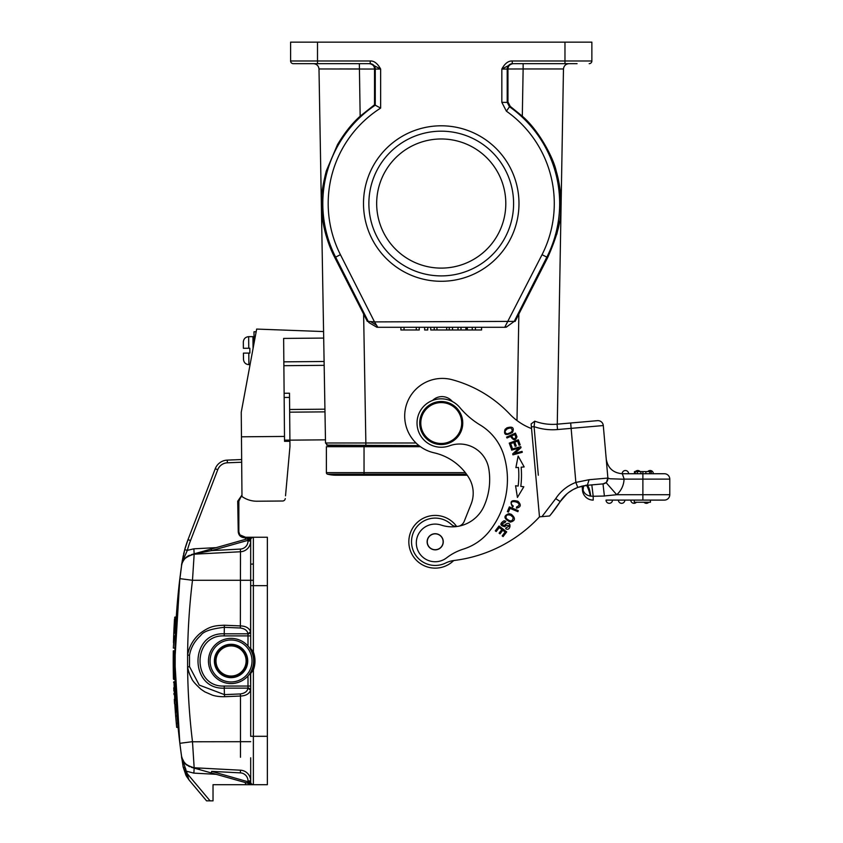 <?xml version="1.0" encoding="UTF-8"?>
<svg xmlns="http://www.w3.org/2000/svg" width="843" height="843" viewBox="0 0 843 843"><rect width="100%" height="100%" fill="white"/><g stroke="black" fill="none" stroke-linecap="round" stroke-linejoin="round"><path stroke-width="1.26" d="M505.547 327.284L504.651 327.284L505.147 326.483L506.548 327.105L504.651 327.284L377.822 327.284L374.513 321.9L514.241 321.383L506.422 327.042M368.918 321.446L368.96 322.616L368.222 321.383L374.513 321.9L340.424 254.691L335.619 257.126A118.431 118.431 0 0 1 375.261 105.196L375.261 69.052A5.385 5.374 90 0 0 369.877 63.668L293.29 63.668A2.687 2.687 0 0 1 290.603 60.981L290.603 42.15L317.505 42.15L317.505 60.981L370.225 60.981C374.081 60.759 377.559 63.446 380.636 69.052L318.991 68.957C318.57 65.796 316.778 64.036 313.617 63.668C316.778 64.036 318.57 65.796 318.991 68.957L325.524 442.996L365.862 442.996L365.862 445.631L363.249 445.631M637.772 470.51A3.224 3.224 -121 0 0 635.369 471.585A3.224 3.224 102.6 0 1 637.772 470.51A3.224 3.224 121.1 0 1 640.185 471.585M647.74 471.585A3.224 3.224 90 0 1 650.143 470.51A3.224 3.224 0 0 1 653.378 473.734M651.312 471.585L651.312 473.734L651.302 471.585L635.222 471.585L635.222 473.734M634.463 473.734L634.463 471.585L635.232 471.585L634.473 471.585L634.473 473.734L635.232 473.734M637.319 471.585L637.319 473.734M640.849 471.585L640.849 473.734M642.882 471.585L642.882 473.734L664.4 473.734A5.385 5.385 0 0 1 669.785 479.119L669.785 494.715A5.385 5.385 0 0 1 664.4 500.099L606.033 500.099A3.224 3.224 0 0 0 609.257 503.324A3.224 3.224 0 0 1 606.033 500.099M645.875 473.734L645.875 471.585M648.783 502.249A3.224 3.224 -90 0 1 646.381 503.324A3.224 3.224 0 0 1 643.978 502.249M636.412 502.249A3.224 3.224 -90 0 1 634.01 503.324A3.224 3.224 0 0 1 630.785 500.099L624.863 500.099A3.224 3.224 -90 0 1 621.639 503.324A3.224 3.224 0 0 1 618.404 500.099L612.492 500.099A3.224 3.224 -90 0 1 609.257 503.324A3.224 3.224 -90 0 0 612.492 500.099M650.417 502.249L634.273 502.249L634.273 500.099L650.417 500.099L650.417 502.249M522.049 451.384L514.715 453.408L521.016 447.633L520.753 446.664L511.416 449.235L511.659 450.141L519.003 448.128L512.692 453.892L512.955 454.862L522.291 452.291L522.049 451.384M505.368 522.186L501.796 524.072L505.821 521.29L505.389 522.154M505.821 521.29L504.114 520.721C499.657 523.545 499.846 525.526 504.715 526.675L506.211 525.484C510.047 525.2 510.026 525.948 506.137 527.729L505.652 528.656C510.963 532.154 511.996 519.446 505.305 524.599L504.125 525.568L501.764 524.072M513.197 517.507C512.618 521.722 510.268 521.986 506.148 518.308C505.589 515.21 507.149 514.219 510.816 515.326L513.218 517.497M508.993 513.629C503.197 515.811 503.65 518.645 510.331 522.123C515.41 520.805 515.758 518.203 511.353 514.335L508.993 513.629M507.128 433.86C504.356 432.817 504.451 431.11 507.433 428.729L510.531 427.854C513.535 430.351 512.396 432.343 507.128 433.86M505.052 429.372C503.45 435.009 505.948 436 512.544 432.354C514.42 427.696 512.565 426.189 506.97 427.833L505.052 429.372M499.267 527.539L501.88 529.552L499.119 533.155L500.015 533.84L502.786 530.247L505.136 532.049L502.186 535.895L503.081 536.591L506.696 531.891L499.024 525.99L495.294 530.837L496.2 531.533L499.267 527.539M511.817 504.715C508.002 498.382 525.315 503.05 516.506 507.033L516.453 508.139C520.932 507.17 521.448 504.883 517.981 501.29C511.227 499.562 509.446 501.48 512.649 507.033L513.303 506.106L511.806 504.715M522.86 467.054L521.153 467.201A93.341 93.341 0 0 1 520.816 486.39L523.83 486.759L517.423 497.433L515.568 485.758L518.15 486.063A90.654 90.654 0 0 0 518.477 467.433L516.991 467.559M515.884 467.654L518.139 456.052L524.177 466.938L521.153 467.201M511.121 448.307L512.196 447.928L510.647 443.65L513.745 442.533L515.136 446.379L516.211 446L514.82 442.143L517.613 441.131L519.088 445.252L520.163 444.862L518.35 439.825L509.246 443.112L511.121 448.307M508.424 512.07L509.994 508.34L517.865 511.669L518.287 510.668L509.362 506.896L507.37 511.627L508.424 512.07M515.863 437.106C514.515 439.582 513.102 439.182 511.638 435.926L514.799 434.514L515.905 437.096M515.442 433.144L506.601 437.106L507.001 438.002L510.595 436.389C513.471 440.689 515.589 440.815 516.959 436.769L515.431 433.154M419.803 424.914A21.518 21.518 0 0 1 439.361 401.605A21.518 21.518 0 0 1 462.67 421.163A21.518 21.518 0 0 1 443.112 444.482A21.518 21.518 0 0 1 419.803 424.914M443.018 443.407A20.443 20.443 0 0 1 420.868 424.819A20.443 20.443 0 0 1 439.456 402.669A20.443 20.443 0 0 1 461.606 421.258A20.443 20.443 0 0 1 443.018 443.407M428.16 545.442A7.935 7.935 0 0 1 431.532 534.747A7.935 7.935 0 0 1 442.238 538.108A7.935 7.935 0 0 1 438.866 548.814A7.935 7.935 0 0 1 428.16 545.442M443.239 541.08A8.072 8.072 0 0 1 443.239 541.132A8.072 8.072 0 0 0 434.556 533.735A8.072 8.072 0 0 0 427.148 542.428A8.072 8.072 0 0 0 435.842 549.826A8.072 8.072 0 0 0 443.239 541.132M463.397 549.088A53.794 53.794 0 0 0 446.642 557.824A18.831 18.831 0 0 1 416.368 544.42A18.831 18.831 0 0 1 441.068 525.052A34.963 34.963 0 0 0 484.051 506.053A65.417 65.417 0 0 0 488.782 468.74A29.589 29.589 0 0 0 449.498 445.799A24.205 24.205 0 0 1 417.106 424.977A24.205 24.205 0 0 1 459.835 407.548A80.696 80.696 0 0 0 480.173 424.998A53.794 53.794 0 0 1 503.935 455.631A83.172 83.172 0 0 1 489.414 531.195A53.794 53.794 0 0 1 463.397 549.088M409.055 545.21A26.365 26.365 0 0 1 456.674 526.496A26.365 26.365 0 0 0 409.055 545.2A26.365 26.365 0 0 0 453.713 560.542M538.329 475.22L534.083 426.642L534.757 421.173L534.083 426.642L531.396 426.874L531.143 423.924L534.757 421.173A51.107 51.107 0 0 0 557.054 424.187L581.923 422.016L557.276 424.177L563.472 68.957L523.134 68.957L563.472 68.957C563.904 65.796 565.695 64.036 568.856 63.668C565.695 64.036 563.904 65.796 563.472 68.957C563.904 65.796 565.695 64.036 568.856 63.668M464.177 521.417A8.072 8.072 0 0 1 459.119 526.116A8.072 8.072 0 0 0 464.177 521.417L471.089 504.135A29.589 29.589 0 0 0 468.803 477.633A55.037 55.037 0 0 0 434.061 452.807A37.661 37.661 0 0 1 404.84 419.361A37.661 37.661 0 0 1 452.175 379.719A123.731 123.731 0 0 1 509.667 414.008A59.179 59.179 0 0 0 531.543 428.581M531.396 426.874L539.488 516.864A139.875 139.875 0 0 1 453.418 560.574A26.902 26.902 0 0 0 445.641 563.019A23.667 23.667 0 0 1 411.616 543.84A23.667 23.667 0 0 1 451.226 524.357A8.072 8.072 0 0 0 456.99 526.485M551.385 513.798L560.237 501.564L555.727 498.634L541.954 516.633L549.594 515.979A146.872 146.872 0 0 0 560.237 501.564A146.872 146.872 0 0 1 549.594 515.979M550.69 514.651L551.859 513.208M556.095 507.623L559.994 501.943M577.908 487.391L573.809 489.225M582.871 485.937L582.882 489.203M583.43 485.821L582.966 489.646M585.643 485.452L602.998 483.893A5.385 5.385 0 0 0 607.887 478.065A5.385 5.385 0 0 1 602.998 483.893L593.472 484.725M573.957 489.14L575.98 488.181M582.987 485.916L587.35 485.273L578.372 487.222M534.083 426.642A56.492 56.492 0 0 0 557.518 429.551L557.054 424.187L597.466 420.657A5.385 5.385 0 0 1 603.293 425.546L607.887 478.065A5.385 5.385 0 0 1 606.644 481.996A5.385 5.385 0 0 0 607.887 478.065L606.454 482.217M590.69 496.127L593.209 496.285L590.69 496.127C589.984 490.394 588.867 486.769 587.339 485.262L585.664 485.452L587.339 485.262L589.099 479.709L575.864 482.417L571.132 428.36L557.518 429.551M560.237 501.564L566.812 493.998A36.049 36.049 0 0 1 577.761 487.444A36.049 36.049 0 0 0 560.237 501.564L561.143 500.236M539.267 516.875L541.954 516.633M471.089 504.135A29.589 29.589 0 0 0 473.092 490.573M356.958 445.631L362.153 445.631L356.958 445.631M326.673 445.104L419.024 445.631L362.153 445.631L362.153 446.706M332.184 445.631L332.226 446.706L332.184 445.631M420.446 446.706L326.378 446.706L326.378 472.638L326.378 446.706M364.039 446.706L364.039 475.22L336.062 475.22A35.511 35.511 0 0 1 327.611 474.198A1.612 1.612 0 0 1 326.378 472.638L465.336 472.638M466.516 474.198L327.611 474.198A35.511 35.511 0 0 0 344.513 474.198M505.147 326.483L542.049 254.691A113.046 113.046 0 0 0 506.39 111.16L501.838 102.361L501.838 69.052L512.249 63.668L577.076 63.668M376.926 327.284L368.949 322.616M334.987 63.668L305.398 63.668L334.987 63.668M589.183 63.668A2.687 2.687 0 0 0 591.87 60.981A2.687 2.687 0 0 1 589.183 63.668A2.687 2.687 0 0 0 591.87 60.981A2.687 2.687 0 0 1 589.183 63.668M556.686 234.502L556.896 233.732M556.917 233.659L558.719 225.913M558.825 225.387L559.478 221.677M560.584 194.944L559.847 188.158M559.805 187.873L559.51 185.892M556.506 172.109L556.306 171.424M523.134 63.668L513.25 63.668L523.134 63.668L523.134 68.957L507.95 69C508.15 65.849 509.92 64.079 513.25 63.668L512.597 63.668A5.385 5.374 -90 0 0 507.212 69.052L507.95 69L507.96 101.95L510.226 106.366L522.312 116.197C539.067 130.496 553.63 158.336 556.243 171.213C559.71 182.952 560.669 194.143 560.848 199.275C559.9 209.991 564.473 219.686 547.687 257.558L518.856 314.06L517.001 420.552M512.249 60.981L564.968 60.981L564.968 63.668L512.249 63.668L512.249 60.981C508.255 60.833 504.788 63.531 501.838 69.052L507.212 69.052L507.212 102.372L507.96 101.95M564.968 42.15L564.968 60.981L591.87 60.981L591.87 42.15L317.505 42.15M358.897 68.957L339.666 68.936M359.339 63.668L369.223 63.668C372.638 64.11 374.408 65.891 374.524 69L374.513 104.795L360.161 116.197L359.339 63.668M374.513 104.795L380.636 108.104A113.046 113.046 0 0 0 340.424 254.691M416.01 442.996L365.862 442.996L363.618 314.06L334.787 257.558C326.884 242.584 322.985 224.48 322.5 218.263C321.573 210.476 321.288 204.122 321.626 199.18C321.51 193.31 323.059 183.911 326.283 171.013L337.516 144.617C344.545 132.867 352.089 123.394 360.161 116.197M363.618 314.06L367.337 321.383L368.222 321.383L335.619 257.126L334.787 257.558M370.225 60.981L370.225 63.668L380.636 69.052L380.636 108.104M325.999 235.25L325.788 234.502M321.91 212.742L321.836 211.888M321.626 199.19L321.752 196.967M363.502 203.542A77.735 77.735 0 0 1 480.11 136.218A77.735 77.735 0 0 1 480.11 270.866A77.735 77.735 0 0 1 363.502 203.542M510.226 106.366L509.488 106.766A118.431 118.431 0 0 1 546.854 257.126L514.241 321.383L515.136 321.383L518.856 314.06M452.396 401.563A13.446 13.446 0 0 0 432.585 400.425A24.205 24.205 0 0 0 417.106 424.977A24.205 24.205 0 0 0 449.498 445.799M441.068 525.052A18.831 18.831 0 0 0 416.368 544.42M555.727 498.634A41.423 41.423 0 0 1 575.864 482.417L577.761 487.444L578.878 487.054M581.375 486.306L582.134 486.116L582.492 490.278L583.071 490.226L583.598 485.789M583.124 490.363L583.619 491.511M587.35 485.273L585.832 485.431C586.486 483.355 589.963 492.639 590.269 496.063C586.633 495.378 584.231 493.429 583.071 490.226M591.807 484.873L590.985 484.946L591.807 484.873L593.209 496.274L604.399 496.032L602.998 483.893L591.807 484.873M603.915 483.734L606.075 482.586L616.718 494.715L603.282 496.063M606.222 459.045L606.296 459.909M602.998 483.893L606.075 482.586A5.385 5.385 0 0 0 607.898 478.234A5.385 5.385 0 0 1 606.075 482.586M593.209 500.099A10.759 10.759 52.5 0 1 582.492 490.278A10.759 10.759 52.5 0 0 593.209 500.099L593.209 496.274M642.882 500.099L642.882 494.715L616.718 494.715A21.518 21.518 0 0 0 624.041 479.224L609.9 478.761L607.887 478.023L606.338 460.362M606.159 457.623L606.222 459.014C607.792 468.044 613.156 472.955 622.303 473.734L624.168 479.109L642.882 479.119L642.882 494.715L669.785 494.715A5.385 5.385 0 0 1 664.4 500.099M622.176 473.734L622.176 473.734A3.224 3.224 90 0 1 625.401 470.51A3.224 3.224 0 0 1 628.625 473.734M622.303 473.734L642.882 473.734L642.882 479.119L669.785 479.119A5.385 5.385 0 0 0 664.4 473.734M368.876 203.542A72.361 72.361 0 0 0 477.412 266.209A72.361 72.361 0 0 0 477.412 140.876A72.361 72.361 0 0 0 368.876 203.542M441.237 268.106A64.553 64.553 0 0 0 497.149 171.266A64.553 64.553 0 0 0 385.325 171.266A64.553 64.553 0 0 0 441.237 268.106M475.399 327.284L475.399 329.971L481.585 329.971L481.585 327.284L451.627 327.284M475.399 329.971L472.259 329.971L472.259 327.284M472.259 329.971L466.632 329.971L466.632 327.284M466.632 329.971L465.894 329.971L465.894 327.284M465.894 329.971L460.995 329.971L460.995 327.284M460.995 329.971L458.012 329.971L458.012 327.284M458.012 329.971L451.627 329.971M434.229 327.284L430.72 327.284L430.72 329.971L434.229 329.971L434.229 327.284L452.522 327.284L452.522 329.971L434.229 329.971M436.948 329.971L436.948 327.284M446.685 329.971L446.685 327.284M449.245 329.971L449.245 327.284M427.738 327.284L424.651 327.284L424.651 329.971L427.738 329.971L427.738 327.284M404.05 327.284L400.889 327.284L400.889 329.971L404.05 329.971L404.05 327.284L419.245 327.284L419.245 329.971L404.05 329.971M416.284 329.971L416.284 327.284M243.416 353.133L248.801 353.08L243.416 353.133L243.511 359.582L243.416 353.133L249.876 353.069L243.416 353.133L243.469 358.97L243.416 353.133L249.876 353.069L249.834 348.233L243.374 348.285L243.321 342.448L243.374 348.285L248.759 348.243L243.374 348.285M243.353 341.836L243.321 342.448L243.353 341.836M243.511 359.582L243.469 358.97M247.189 660.975A16.143 16.143 0 0 0 231.045 644.832A16.143 16.143 0 0 0 214.912 660.975A16.143 16.143 0 0 0 231.045 677.119A16.143 16.143 0 0 0 247.189 660.975A16.143 16.143 0 0 0 231.045 644.832A16.143 16.143 0 0 0 214.912 660.975M254.091 342.932C254.028 336.062 254.028 336.062 254.091 342.932L253.985 331.784L256.156 331.763M174.143 625.548L174.09 626.433L174.143 625.548M174.28 622.914A679.974 679.974 93.1 0 0 174.048 627.308M173.943 629.637A679.974 679.974 92.5 0 0 173.795 632.808L174.027 627.856A679.974 679.974 -87.2 0 1 174.301 622.598L174.301 622.598M173.795 632.808L174.037 627.592M174.459 627.835L174.216 633.262M175.744 625.717A678.362 678.362 0 0 1 175.797 624.779M175.502 714.042L174.585 700.596L175.987 700.586A678.362 678.362 0 0 0 176.24 704.685L176.745 711.892L175.344 711.998A679.764 679.764 0 0 0 175.671 716.076L176.303 723.347A679.764 679.764 0 0 0 176.682 727.383L178.084 727.351L179.844 743.305L174.828 660.975A678.362 678.362 0 0 1 174.912 650.754L174.828 660.975L179.844 578.646L181.551 565.727A13.446 13.446 0 0 1 186.861 556.801M176.24 704.685L174.849 704.78L175.344 711.998M174.596 700.67A679.764 679.764 0 0 0 174.849 704.78M178.073 727.277L176.682 727.383M176.745 711.892A678.362 678.362 0 0 0 177.062 715.96L177.694 723.21L176.303 723.347M177.694 723.21A678.362 678.362 0 0 0 178.073 727.267M177.062 715.96L175.671 716.076M174.701 703.747L174.585 700.575L175.987 700.491L174.585 700.575M176.061 720.502L176.292 723.315M173.468 642.514L173.679 635.875M173.7 635.422L174.153 625.211M174.153 625.285L174.079 626.739M174.027 638.098L173.458 642.672M173.774 633.493L174.027 627.698C173.468 640.901 173.468 640.891 174.027 627.687L174.353 621.67M174.385 621.112L174.459 619.837M174.122 635.77L173.342 648.056L174.954 648.088M173.226 658.067L173.215 660.975A679.974 679.974 -90.7 0 0 173.458 679.089L175.081 679.511L175.038 677.677M173.289 650.859L173.279 651.987L173.721 650.754A679.553 679.553 -90.7 0 0 173.9 679.511L175.081 679.511L173.458 679.089A679.974 679.974 -90.7 0 1 173.215 660.975L173.226 664.01M173.247 654.979L173.279 651.428M173.289 651.186A679.974 679.974 -90.7 0 0 173.215 660.975A679.974 679.974 -90.7 0 1 173.289 651.186L174.912 650.754L174.828 660.975A678.362 678.362 0 0 0 175.081 679.511M173.268 669.152L173.215 661.481M174.975 675.232L174.912 650.754M174.459 636.022L175.291 636.022L175.186 638.098L175.65 627.698C176.429 613.335 176.429 613.335 175.65 627.719C176.208 617.371 176.208 617.371 175.65 627.719L174.459 627.708C173.858 641.555 173.858 641.555 174.459 627.719C175.207 613.346 175.207 613.335 174.459 627.708L174.459 619.436M173.742 687.814L173.784 688.647M174.385 700.849L174.554 703.663M175.481 710.786L174.301 699.321M174.048 694.621L173.985 693.273M173.848 690.354L173.816 689.595M173.553 682.219C175.397 719.943 175.397 719.943 173.553 682.219L173.964 681.776L173.553 682.219M174.807 700.554L173.964 681.776L175.144 681.776L175.228 637.814M241.656 459.54L227.262 460.12A13.446 13.446 0 0 0 215.25 468.74L188.021 539.604A107.598 107.598 0 0 0 184.722 549.657L188.021 539.604L190.529 540.574A104.901 104.901 0 0 0 187.315 550.374L182.351 561.923L181.551 565.727L184.722 549.657L187.315 550.374L193.879 548.814L216.114 547.644M182.351 561.923L183.068 556.549M184.649 549.921L183.584 554.157L184.649 549.921M182.404 560.026L182.004 562.576M183.247 767.372L181.551 756.224L186.925 773.252L210.086 800.85L213.026 800.85L213.026 784.707L253.374 784.707A2.687 2.687 0 0 1 250.687 782.019A2.687 2.687 0 0 0 253.374 784.707A2.687 2.687 0 0 1 250.687 782.019L250.687 780.934A10.759 10.759 0 0 0 240.487 770.196L194.164 767.762L240.487 770.196L194.164 767.762L192.489 741.671L179.833 743.305L181.013 752.388M181.635 756.835L183.194 767.193L187.599 775.328L186.609 771.25L193.879 773.136L194.143 768.099M185.871 769.364L185.186 767.72L183.216 767.183L186.377 776.108L189.138 780.081L184.996 770.892M187.599 775.328L188.115 777.056M183.226 767.214L186.377 776.108L189.138 780.081L206.567 800.85L210.086 800.85M207.694 800.85L206.567 800.85M240.487 564.684L240.487 551.754L194.164 554.188L192.489 580.279A664.01 663.104 -90 0 0 187.599 654.969C189.317 646.065 193.605 638.773 200.455 633.093C210.097 626.086 214.554 625.654 224.375 625.232L240.487 625.917C245.713 626.043 249.085 627.982 250.613 631.713L250.687 539.931A2.687 2.687 0 0 1 252.647 537.339L248 540.331L211.688 550.574L240.35 549.078L240.487 551.754A10.759 10.759 0 0 0 250.687 541.016L248 541.016L250.687 541.016A10.759 10.759 0 0 1 240.487 551.754A10.759 10.759 0 0 0 250.687 541.016L250.687 539.931A2.687 2.687 0 0 1 253.374 537.244L267.357 537.244L267.357 784.707L249.528 784.707M250.687 784.053L247.895 783.273M252.647 784.612L248.97 783.579L252.647 784.612L248.885 782.019L248.97 783.579L250.013 783.864M199.506 768.995L196.293 768.363M191.213 767.278L211.245 772.926L211.688 771.377L248.885 782.019L250.687 782.019L250.687 780.934A10.759 10.759 0 0 0 240.487 770.196A10.759 10.759 0 0 1 250.687 780.934A10.759 10.759 0 0 0 240.487 770.196A10.759 10.759 0 0 1 250.687 780.934L250.687 757.794M248 781.619L247.557 783.179L211.245 772.926L247.557 783.179L248 780.934A8.072 8.072 0 0 0 240.35 772.873L211.688 771.377M251.425 784.264L250.308 783.948M244.228 537.244L245.598 537.244L239.865 534.873L238.854 531.859L239.865 534.873L244.228 537.244L253.364 537.244A2.687 2.687 0 0 0 250.687 539.931L248.885 539.931L250.687 539.931A2.687 2.687 0 0 1 253.374 537.244L245.598 537.244L253.374 537.244A2.687 2.687 0 0 0 250.687 539.931L248.885 539.931L248.97 538.371L211.245 549.025L247.547 538.782M211.688 550.574L194.153 553.999L211.688 550.574L211.245 549.025L191.213 554.673L211.245 549.025M248 675.917L248 686.054L250.687 686.054L250.687 673.473L253.374 669.964A25.827 25.827 0 0 0 253.374 651.987L250.687 648.478L250.687 539.931A2.687 2.687 0 0 1 252.647 537.339L247.557 538.772L248 540.331L247.557 538.772M249.907 538.108L251.319 537.718M250.951 537.813L249.444 538.245M193.795 553.946L191.213 554.673M189.517 655.306L187.599 654.969L187.599 666.982C188.389 671.281 189.77 675.148 191.73 678.594C192.299 680.564 195.365 684.105 200.94 689.237L204.891 691.892L212.499 695.19C216.04 696.286 220.065 696.792 224.586 696.708L224.428 694.621L240.35 693.947C244.913 693.283 247.442 691.355 247.947 688.141L248 686.054L224.249 686.054C191.972 687.445 191.972 634.537 224.227 635.896L248 635.896L247.947 633.81C247.442 630.606 244.913 628.667 240.35 628.003L224.227 627.318C211.024 628.783 203.174 631.523 200.676 635.517C194.522 641.133 190.803 647.73 189.517 655.306L189.517 666.644L199.243 685.085L224.428 694.621L224.249 688.151C189.264 689.743 189.243 632.229 224.227 633.799L224.375 625.232M250.687 541.016L250.687 580.279L250.687 541.016L248 541.016L250.687 541.016M238.253 532.165L237.715 501.195L238.854 501.195L240.782 497.17L241.973 496.369L240.771 497.18L238.854 501.195L238.854 523.672M237.715 501.195L241.962 495.062M238.854 521.501L238.854 531.859L239.802 534.915L238.843 531.859L238.242 531.859C238.717 535.389 240.708 537.339 244.228 537.697L244.228 537.223M244.228 537.697L250.086 537.434M253.374 564.009L250.687 564.157L253.374 564.009M250.687 585.653L253.374 585.653L253.374 651.987L252.363 652.366A24.742 24.742 0 0 1 252.363 669.584L253.374 669.964L253.374 736.297L250.687 736.297L250.687 673.473A1.075 1.075 0 0 1 250.824 672.956A24.742 24.742 0 0 0 252.183 670.08M251.92 651.249A24.742 24.742 0 0 1 252.363 652.366L250.824 648.994A1.075 1.075 0 0 1 250.687 648.478L250.824 648.994A1.075 1.075 0 0 1 250.687 648.478L249.876 648.478M249.876 673.473L250.687 673.473L252.363 669.584M248 687.677L250.687 689.289L250.613 690.238C249.149 693.905 245.777 695.833 240.487 696.033L240.487 757.267M224.249 686.054L224.249 688.141L247.947 688.141L250.613 690.238M195.513 768.489L209.032 772.304M252.247 537.276L253.237 537.244M181.856 563.577L181.551 565.727C181.445 560.5 185.65 556.654 194.164 554.178L194.164 554.188C185.65 556.654 181.445 560.5 181.561 565.727L178.748 588.14M181.466 755.707L179.844 743.305C173.163 688.415 173.163 633.536 179.844 578.646L176.029 620.68L176.229 617.361L174.596 617.74M181.593 756.54L181.551 756.245C181.445 761.45 185.65 765.296 194.164 767.773L194.153 767.952M186.872 765.149A13.446 13.446 0 0 1 181.593 756.477A13.446 13.446 0 0 0 186.872 765.149L183.374 761.303L182.109 758.574M187.778 776.414L188.368 778.047M184.501 762.904L181.846 757.678L184.501 762.904M174.828 662.05L174.912 671.65M178.716 733.442L179.696 742.061M183.268 555.579L182.035 562.376M174.406 620.701L174.037 627.487M174.027 627.687L174.185 624.705L174.027 627.687M174.512 619.089L174.417 620.596M173.7 635.179L173.69 635.717M175.839 623.999L175.934 622.26M175.291 636.022L175.333 634.726M324.934 409.182L289.634 409.487M284.112 393.27L289.497 393.217L289.96 446.463L285.524 495.821M289.665 412.174L324.976 411.869M289.908 440.151L325.472 439.835M257.083 501.227L282.616 501.005L257.083 501.227A25.827 25.827 0 0 1 241.983 496.516L241.246 412.238L256.662 329.076L323.575 331.562M323.691 338.075L283.638 338.422L284.491 436.432L241.456 436.811M283.88 365.693L324.165 365.335M289.918 441.279L284.534 441.321L284.491 436.432M282.616 501.005A2.687 2.687 0 0 0 285.271 498.561M214.375 660.975A16.681 16.681 0 0 0 231.045 677.656A16.681 16.681 0 0 0 247.726 660.975A16.681 16.681 0 0 0 231.045 644.294A16.681 16.681 0 0 0 214.375 660.975M208.453 660.975A22.592 22.592 0 0 0 231.045 683.568A22.592 22.592 0 0 0 253.648 660.975A22.592 22.592 0 0 0 231.045 638.383A22.592 22.592 0 0 0 208.453 660.975M376.6 325.293L370.541 321.573M649.805 473.734L649.805 471.585M589.099 479.709L607.887 478.065M603.293 425.546L571.132 428.36L570.669 422.996M328.222 445.631L365.862 445.631L327.99 445.631L325.524 442.996M419.024 445.631L365.862 445.631M506.39 111.16L509.488 106.766L507.212 102.372L501.838 102.361M547.687 257.558L542.049 254.691M523.134 68.957L522.312 116.197M318.991 68.957C318.57 65.796 316.778 64.036 313.617 63.668M290.603 60.981L317.505 60.981L317.505 63.668M467.317 329.971L467.317 327.284M246.114 660.975A15.069 15.069 0 0 0 231.045 645.907A15.069 15.069 0 0 0 215.987 660.975A15.069 15.069 0 0 0 231.045 676.044A15.069 15.069 0 0 0 246.114 660.975M255.155 337.158L254.038 337.168M173.795 675.232A679.553 679.553 89.3 0 0 173.9 679.511M241.678 462.227L227.368 462.807A10.759 10.759 0 0 0 217.757 469.699L190.529 540.574M227.368 462.807L227.262 460.12M215.25 468.74L217.757 469.699M194.143 553.851L193.879 548.814M240.35 549.078A8.072 8.072 0 0 0 248 541.016A8.072 8.072 0 0 1 240.35 549.078M240.487 551.754L240.35 628.003M224.227 633.81L247.947 633.81L250.613 631.713M248 646.033L248 635.896L250.687 635.896M248 634.273L250.687 632.608M179.844 578.646L192.489 580.279L253.374 580.279M248 540.331L248 541.016M245.324 539.404A8.072 8.072 0 0 1 245.629 537.676M250.687 648.478L250.36 649.247M250.687 686.054L250.36 672.703M253.374 784.707L253.374 736.297L267.357 736.297M267.357 585.653L253.374 585.653L253.374 537.244L252.426 537.244M224.227 635.896L224.227 633.799M240.35 693.947L240.487 696.033L224.586 696.708M250.687 741.671L191.603 741.777M248 780.934L250.687 780.934A10.759 10.759 0 0 0 240.487 770.196L240.35 772.873M240.487 770.196A10.759 10.759 0 0 1 250.687 780.934M245.766 784.707A8.072 8.072 0 0 1 245.324 782.546M189.527 666.644L187.599 666.982A664.01 663.104 -90 0 0 192.489 741.671A664.01 663.104 -90 0 1 187.599 667.024M216.114 774.306L193.879 773.136M324.102 361.489L283.838 361.847M289.908 440.088L284.523 440.141M284.154 397.453L289.528 397.411M253.058 348.475L252.953 336.642L254.038 337.706M248.801 353.08L248.896 364.65C245.777 364.418 243.975 362.732 243.479 359.582C243.975 362.732 245.777 364.418 248.896 364.65L250.065 364.64M252.953 336.642L248.653 336.673L248.759 348.243M210.065 660.975A20.98 20.98 0 0 1 231.045 639.995A20.98 20.98 0 0 1 252.025 660.975A20.98 20.98 0 0 1 231.045 681.955A20.98 20.98 0 0 1 210.065 660.975M559.91 502.08L556.085 507.644M572.861 489.73L568.835 492.354M577.645 487.496L582.134 486.116M553.851 510.658L557.139 506.158M586.844 485.315L577.876 487.402M364.039 475.22L467.233 475.22M504.662 327.274L506.432 327.126M377.822 327.274L376.905 327.242M605.632 482.934L604.926 483.355M248.653 336.673C245.534 336.958 243.764 338.675 243.321 341.836C243.764 338.675 245.534 336.958 248.653 336.673M174.027 627.856L173.784 633.051M173.5 641.186L173.658 636.602M173.279 651.987L173.352 674.769M173.3 671.323L173.226 664.737L173.3 671.323M175.65 638.098L174.459 638.098M174.564 703.779L174.533 703.231M173.879 691.049L173.848 690.238M250.055 783.874L248.97 783.579M250.413 783.979L249.444 783.705M252.563 537.36L251.783 537.581M250.055 538.076L248.97 538.371M240.719 497.117L241.973 496.306M250.687 689.289L250.687 736.297M246.272 537.244L246.873 537.244M189.538 555.263C182.836 558.034 181.119 566.169 181.582 565.505L180.613 572.65M180.56 748.942L181.624 756.677C182.815 758.953 180.613 760.808 189.538 766.687M185.987 775.412L183.216 767.193M180.613 749.301L181.329 754.727M181.382 755.086L181.466 755.655M181.793 757.467L181.983 758.173M180.687 572.049L180.56 573.008M174.322 622.26L174.438 620.322M173.869 631.186L173.763 633.599"/></g></svg>
